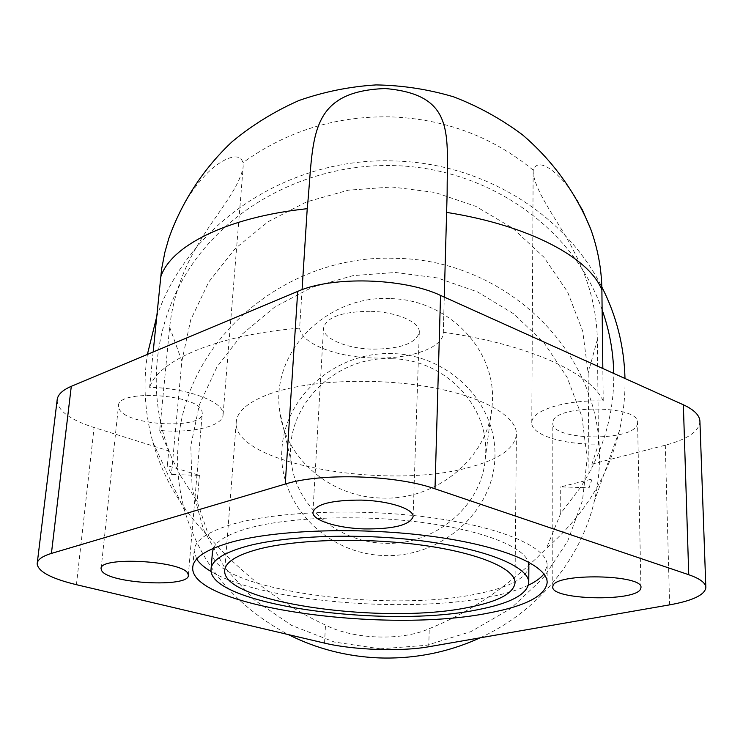 <?xml version="1.0" encoding="UTF-8"?>
<svg xmlns="http://www.w3.org/2000/svg" width="743" height="743" viewBox="0 0 743 743"><rect width="100%" height="100%" fill="white"/><g stroke="black" fill="none" stroke-linecap="round" stroke-linejoin="round"><path stroke-width="0.56" stroke-dasharray="3.71 2.79" d="M119.084 408.734C125.808 425.804 203.443 429.965 202.272 413.229L201.957 411.269C198.409 394.078 116.66 388.905 118.471 406.049L119.084 408.734M370.163 311.289C341.854 311.614 326.307 317.215 323.521 328.1C322.703 338.641 346.721 348.616 372.568 349.145C400.496 349.015 416.071 343.396 419.293 332.307C420.306 322.193 396.781 311.819 370.163 311.289M637.225 424.569L637.578 422.823C640.447 405 554.473 404.266 552.959 421.996L552.82 423.027C550.572 440.432 632.247 442.001 637.225 424.569M581.983 209.043C568.581 180.79 538.861 152.854 533.288 170.184L533.149 171.986C534.951 193.069 560.872 224.702 573.568 250.707C588.651 278.941 596.573 308.54 597.363 339.505L598.486 444.035C563.77 445.057 530.883 434.924 531.784 422.628L531.932 421.355C533.251 409.699 567.578 399.446 603.232 401.034L602.833 368.519M444.268 297.098L443.292 332.678C443.339 347.919 409.802 359.343 373.135 357.977C336.142 357.179 300.971 343.507 299.633 328.118L302.076 289.686M153.151 352.006L149.622 387.363C184.589 387.902 219.937 400.18 222.724 411.901L223.104 414.575C223.169 426.194 192.688 433.438 159.717 430.448L169.645 327.124C173.008 297.126 182.982 268.771 199.551 242.042C213.789 217.105 239.738 188.592 243.184 166.655L242.933 162.708C239.45 149.594 218.414 160.794 204.762 175.803C189.354 192.391 177.382 213.222 168.856 238.289M57.09 400.477C57.824 410.786 70.148 419.804 94.073 427.531L168.735 450.871L167.361 465.601L199.412 475.381L179.917 474.758L197.174 501.553L209.201 537.17C181.794 509.484 163.023 477.823 152.882 442.187C145.749 416.517 143.483 390.688 146.092 364.72L147.393 354.411M156.634 317.01C188.861 221.59 290.606 157.256 393.288 160.934C479.792 162.633 563.565 211.43 601.83 286.956M624.993 378.493L625.002 378.949C625.3 396.335 623.423 413.637 619.356 430.866C608.313 476.365 584.007 515.503 546.439 548.306L560.742 513.302L580.478 487.501L588.995 473.226C606.019 441.361 614.266 408.102 613.746 373.432M480.099 637.828C538.118 611.313 580.766 559.07 594.242 501.497C597.901 486.117 599.647 470.653 599.48 455.078C599.629 347.761 502.157 259.251 395.722 258.36C289.389 253.549 186.716 335.91 178.357 441.955C176.249 465.239 178.413 488.337 184.858 511.258C201 565.2 235.512 606.316 288.386 634.606M602.127 309.887C572.426 225.175 484.501 167.138 392.694 165.587C318.375 163.887 244.41 197.174 199.477 254.422C154.916 311.763 142.702 391.236 172.738 460.103L179.917 474.758L171.41 474.489L167.361 465.601M380.323 648.825L334.424 642.054L291.637 625.402L254.31 599.945L224.414 567.253L203.378 529.239L192.075 488.067L190.793 445.911L199.3 404.916L216.919 367.005L242.552 333.867L274.864 306.924L312.283 287.244L353.083 275.616L395.452 272.477L437.553 277.966L477.517 291.888L513.543 313.732L543.941 342.625L567.16 377.407L581.899 416.563L587.184 458.301L582.466 500.578L567.68 541.201L543.347 577.952L510.543 608.703L470.951 631.615L426.714 645.277L380.323 648.825M391.719 358.748C334.387 355.572 282.535 408.13 291.544 463.521C296.671 506.271 337.721 542.371 384.289 543.235C434.989 545.836 481.901 505.751 485.263 458.849C491.244 407.034 445.02 359.129 391.719 358.748M389.611 298.612C327.004 295.24 270.183 351.829 279.832 411.733C285.293 457.967 330.236 497.141 381.345 498.042C437.014 500.847 488.439 457.279 492.015 406.551C498.451 350.501 447.825 298.974 389.611 298.612M392.193 353.575C336.82 351.588 285.321 394.932 281.941 448.763C277.696 502.537 325.369 553.962 384.075 555.532C442.744 557.909 494.884 509.587 494.968 455.422C495.915 401.248 447.592 354.801 392.193 353.575M269.31 394.041C306.097 380.63 372.577 377.258 427.374 386.657C482.281 396 517.221 416.117 516.394 434.339C514.862 448.02 499.983 458.793 471.768 466.66C390.651 491.012 233.321 464.403 236.218 422.591C236.729 411.65 247.753 402.13 269.31 394.041M528.867 565.897C527.066 577.933 510.116 587.202 478 593.694C386.778 613.662 210.585 589.208 212.387 552.634M213.39 548.288C216.872 540.542 228.612 533.845 248.608 528.18C287.94 517.239 358.813 514.481 419.758 522.134C480.795 529.778 523.211 546.328 528.227 561.81M196.663 559.061L194.146 550.953C194.434 540.57 207.585 531.551 233.618 523.899C279.043 510.943 363.921 508.11 434.051 518.029C504.321 527.892 548.269 548.139 547.164 565.757L543.932 573.967M528.44 585.168C518.391 589.914 505.398 593.843 489.479 596.973C406.746 613.95 260.932 601.514 211.151 571.562M592.06 479.04L589.115 487.78L560.696 486.869L592.06 479.04L591.92 464.143L598.486 444.035M560.742 513.302L560.696 486.869M199.412 475.381L197.174 501.553M589.115 487.78L588.15 373.125L582.716 331.239L567.606 291.971L543.82 257.115L512.698 228.185L475.799 206.34L434.887 192.437L391.793 186.976L348.402 190.171L306.618 201.864L268.279 221.618L235.141 248.654L208.811 281.903L190.691 319.945L181.877 361.098L171.41 474.489M209.201 537.17C243.76 575.927 282.526 605.229 325.499 625.067C353.371 639.454 401.87 641.163 429.259 628.662C471.378 611.74 510.441 584.955 546.439 548.306M299.633 328.118C215.721 335.186 158.51 360.355 149.622 387.363M603.232 401.034C590.685 373.125 528.905 344.241 443.292 332.27M159.717 430.448L168.735 450.871M591.92 464.143L665.31 445.206C687.247 439.354 698.791 431.581 699.943 421.903M324.533 643.113L325.499 625.067M76.436 584.695L94.073 427.531M428.739 646.763L429.259 628.662M597.363 339.505L588.15 373.125M533.288 170.184C492.21 136.471 444.407 118.694 389.852 116.846C335.297 116.029 286.324 131.316 242.933 162.708M169.645 327.124L181.877 361.098M669.619 604.867L665.31 445.206M188.323 575.258L202.272 413.229M312.924 512.094L323.521 328.1M640.94 587.425L637.578 422.823M223.104 414.575L243.184 166.655M291.544 463.521L279.832 411.733M516.394 434.339L515.029 582.558M211.012 569.649L211.105 568.488M547.136 582.131L547.164 565.757M192.808 566.593L194.146 550.953M528.765 582.967L528.765 582.419M236.218 422.591L224.785 569.825M485.263 458.849L492.015 406.551M152.882 442.187L184.858 511.258M619.356 430.866L594.242 501.497M443.292 332.678L447.137 193.384M531.784 422.628L533.149 171.986M552.773 586.859L552.82 423.027M413.089 516.691L419.293 332.307M101.132 568.395L118.471 406.049M705.85 587.797L705.822 586.998M37.15 563.918L37.28 562.832"/><path stroke-width="1.11" d="M187.951 573.782L188.323 575.258C189.939 587.843 109.323 583.794 101.8 570.875L101.085 568.85C98.67 555.922 183.846 560.807 187.951 573.782M364.46 528.923C337.461 528.217 312.227 520.36 312.905 512.354C315.636 504.098 331.815 500.02 361.442 500.104C389.332 500.828 414.055 509.02 413.089 516.691C409.82 525.087 393.604 529.165 364.46 528.923M552.913 586.088C554.464 572.779 644.051 574.367 640.94 587.732L640.568 589.041C635.265 602.071 550.452 599.898 552.773 586.859L552.913 586.088M602.833 368.519L601.886 289.984C601.616 269.189 597.855 248.794 590.62 228.788L581.983 209.043M302.076 289.686L307.231 208.681C314.14 140.613 306.023 91.473 385.227 88.538C456.248 94.733 446.97 134.734 447.137 193.384L444.268 297.098M147.393 354.411L156.634 317.01M601.83 286.956C616.43 315.543 624.157 346.062 624.993 378.493M613.746 373.432C613.309 351.513 609.436 330.329 602.127 309.887M288.386 634.606C316.806 648.88 347.222 656.663 379.627 657.945C414.873 659.013 448.363 652.308 480.099 637.828M258.443 549.17C296.355 539.204 365.417 537.328 422.423 545.213C479.541 553.061 515.856 568.98 515.029 582.986C513.459 593.499 498.107 601.598 468.963 607.3C385.348 625.012 222.733 602.963 224.711 570.819C225.008 562.395 236.246 555.179 258.443 549.17M211.105 568.488L212.387 552.634L213.39 548.288M247.298 546.086C223.383 552.671 211.291 560.528 211.012 569.649C209.331 604.96 386.174 628.838 477.712 609.715C509.939 603.502 526.963 594.586 528.765 582.967C529.713 567.68 490.046 550.173 427.197 541.554C364.479 532.898 288.525 535.081 247.298 546.086M232.243 541.935C277.817 529.48 363.076 526.871 433.522 536.567C504.116 546.226 548.241 565.85 547.136 582.856C544.972 595.997 525.682 606.009 489.238 612.901C387.14 633.835 191.555 607.588 192.688 568.005C192.948 557.965 206.127 549.272 232.243 541.935M543.932 573.967C540.765 578.017 535.601 581.75 528.44 585.168M211.151 571.562C204.306 567.541 199.477 563.38 196.663 559.061M528.227 561.81L528.867 565.897L528.765 582.419M688.742 574.72L434.999 488.829C396.251 474.991 321.078 472.622 285.247 484.055L51.416 553.424C42.035 556.293 37.28 559.785 37.15 563.918C38.283 571.683 51.378 578.611 76.436 584.695L324.533 643.113C353.259 650.041 401.127 651.732 428.739 646.763L669.619 604.867C692.467 600.743 704.55 595.059 705.85 587.797C705.934 583.079 700.231 578.723 688.742 574.72L683.356 404.777L440.534 295.417C403.709 277.891 332.186 275.922 297.711 291.395L71.291 386.323C62.133 390.27 57.397 394.988 57.09 400.477L37.28 562.832M590.62 228.788C575.788 192.586 552.486 160.377 522.44 134.789C501.321 119.019 478.436 106.379 453.769 96.878C428.423 89.327 402.52 85.334 376.06 84.916C349.656 86.569 323.985 91.76 299.048 100.472C274.901 111.106 252.676 124.778 232.373 141.476C203.638 168.382 181.942 201.548 168.856 238.289L164.872 252.304L161.584 269.226L153.151 352.006M705.822 586.998L699.943 421.903C699.962 415.625 694.436 409.913 683.356 404.777M307.231 208.681C225.723 217.355 169.692 246.537 160.553 277.622M601.886 289.984C589.608 258.007 529.592 225.445 446.608 212.387M434.999 488.829L440.534 295.417M285.247 484.055L297.711 291.395M51.416 553.424L71.291 386.323M547.136 582.856L547.136 582.131M192.688 568.005L192.808 566.593M224.785 569.825L224.711 570.819"/></g></svg>
